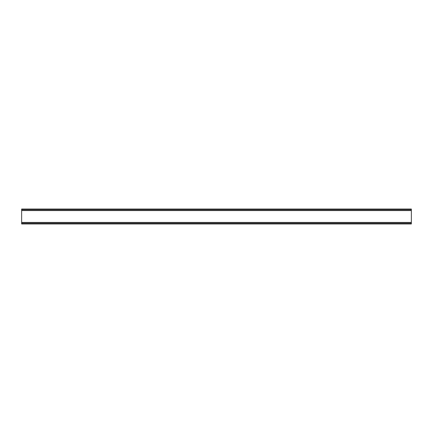 <?xml version="1.0" encoding="UTF-8"?>
<svg xmlns="http://www.w3.org/2000/svg" width="433" height="433" viewBox="0 0 433 433"><rect width="100%" height="100%" fill="white"/><g stroke="black" fill="none" stroke-linecap="round" stroke-linejoin="round"><path stroke-width="0.65" d="M21.65 223.206L21.65 223.985L411.35 223.985L411.35 209.794L21.65 209.794L21.65 223.206L411.35 223.206M21.65 209.794L21.65 209.015L411.35 209.015L411.35 209.794M21.65 222.427L411.35 222.427M21.65 210.573L411.35 210.573"/></g></svg>
